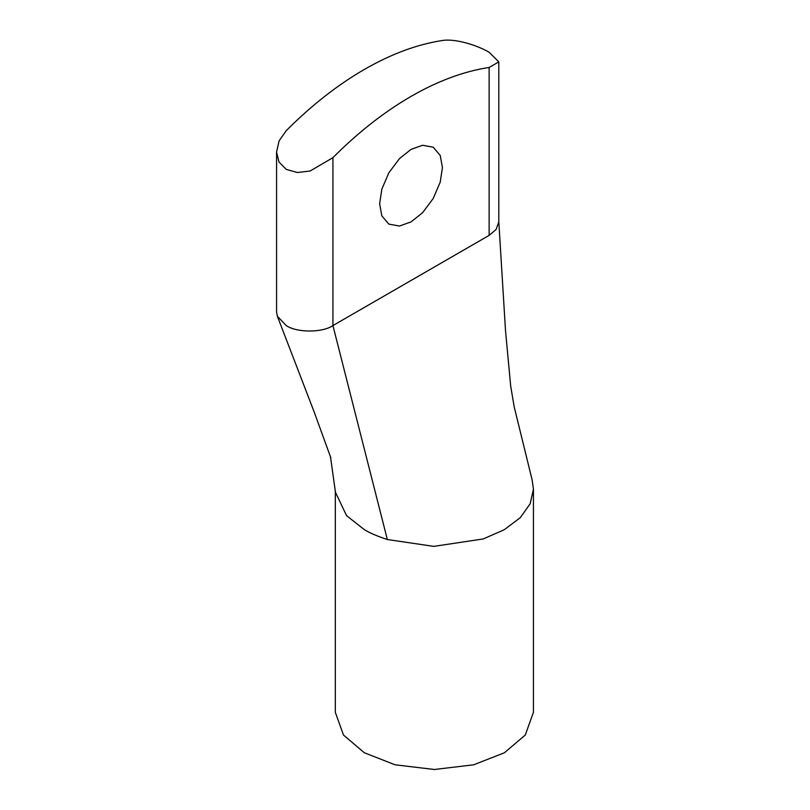 <?xml version="1.0" encoding="UTF-8"?>
<svg xmlns="http://www.w3.org/2000/svg" width="810" height="810" viewBox="0 0 810 810"><rect width="100%" height="100%" fill="white"/><g stroke="black" fill="none" stroke-linecap="round" stroke-linejoin="round"><path stroke-width="1.21" d="M276.564 152.077L276.564 312.083L277.374 316.275L286.234 325.569C296.743 332.839 322.421 332.839 332.93 325.569L489.129 235.386L496.084 229.483L498.798 221.91L498.798 61.904L489.129 67.463C463.917 71.3 437.886 80.949 411.024 96.4C384.173 111.962 358.142 132.374 332.93 157.636L310.159 170.991L297.392 172.52L286.234 169.381L279.015 162.061L276.564 152.077L279.096 140.889L286.234 130.673C311.445 105.411 337.476 84.999 364.328 69.447C391.19 53.986 417.221 44.337 442.432 40.5C454.137 38.434 475.976 44.57 489.129 52.245L498.798 61.904M379.627 203.786L381.834 215.855L388.83 224.107L399.472 226.041L411.024 221.91L422.587 212.696L433.228 198.47L440.225 182.139L442.432 167.528L440.225 155.449L433.228 147.197L422.587 145.263L411.024 149.394L399.472 158.618L388.83 172.834L381.834 189.165L379.627 203.786M330.47 456.688L335.462 492.267L346.548 515.636L364.328 529.629C369.643 532.919 377.308 536.22 387.332 539.521L433.785 546.375L483.195 538.954L504.205 529.76L520.263 517.681L530.155 503.769L533.436 489.189L532.129 479.925L514.188 406.833L510.685 386.107L505.501 330.5L498.778 221.302M335.32 490.728L335.32 712.314L343.47 735.024L364.328 752.753L395.037 764.792L434.373 769.5L473.718 764.792L504.417 752.753L525.285 735.024L533.436 712.314L533.436 489.189M332.93 157.636L332.93 325.569L387.332 539.521M489.129 67.463L489.129 235.386M277.374 316.275L314.27 412.229L330.855 457.873"/></g></svg>
